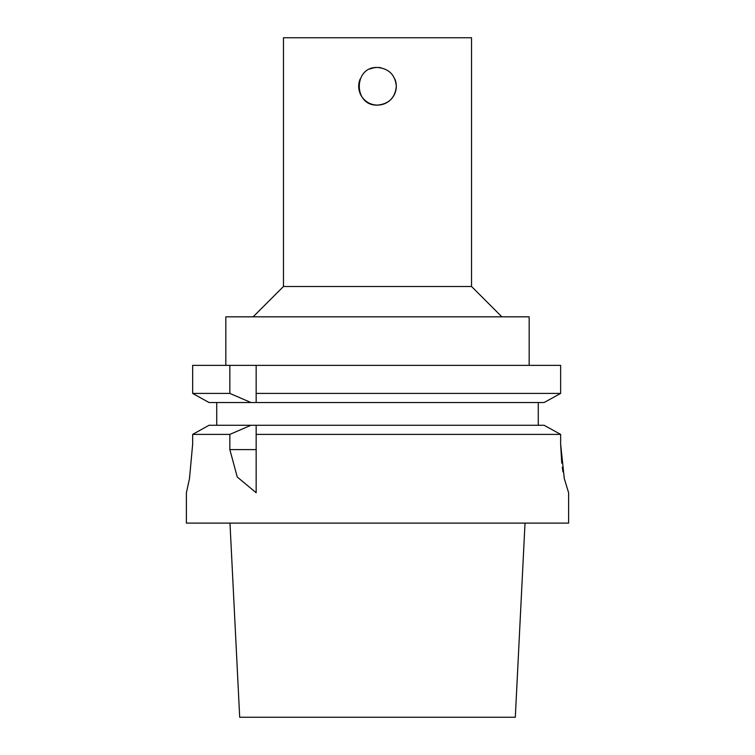 <?xml version="1.0" encoding="UTF-8"?>
<svg xmlns="http://www.w3.org/2000/svg" width="755" height="755" viewBox="0 0 755 755"><rect width="100%" height="100%" fill="white"/><g stroke="black" fill="none" stroke-linecap="round" stroke-linejoin="round"><path stroke-width="1.13" d="M360.126 79.077A18.809 18.809 0 0 0 373.829 104.728A18.809 18.809 0 0 0 396.309 86.287C395.195 97.706 388.929 103.982 377.5 105.096C353.236 106.257 353.236 66.317 377.5 67.478C388.929 68.592 395.195 74.858 396.309 86.287A18.809 18.809 0 0 0 394.874 79.077M381.124 67.827A18.809 18.809 0 0 0 370.29 68.913M256.162 402.528L250.953 402.528L229.85 393.412L229.85 365.363L256.162 365.363L256.162 402.528L544.1 402.528L560.644 393.412L256.162 393.412M229.85 449.602L229.85 434.389L250.953 425.273L256.162 425.273L256.162 492.741L237.259 477.018L229.85 449.602L256.162 449.602M250.953 425.273L209.031 425.273L192.657 434.389L192.657 444.233L189.496 478.557L186.391 492.77L186.391 523.111L568.609 523.111L568.609 492.77L564.296 478.566L560.644 444.233L560.644 434.389L256.162 434.389M560.644 434.389L544.1 425.273L256.162 425.273M229.85 434.389L192.657 434.389M229.85 393.412L192.657 393.412L209.031 402.528L250.953 402.528M560.644 393.412L560.644 365.363L256.162 365.363M229.85 365.363L192.657 365.363L192.657 393.412M216.723 402.528L216.723 425.273M186.391 492.77L189.496 478.557L192.657 444.233M560.644 444.233L561.739 463.136M562.286 467.307L562.994 471.866M564.023 477.292L564.296 478.566M538.277 425.273L538.277 402.528M283.465 286.494L471.535 286.494L471.535 37.75L283.465 37.75L283.465 286.494L253.123 316.826M529.17 365.363L529.17 316.826L225.83 316.826L225.83 365.363M525.018 523.111L515.306 717.25L239.694 717.25L229.982 523.111M471.535 286.494L501.877 316.826"/></g></svg>
